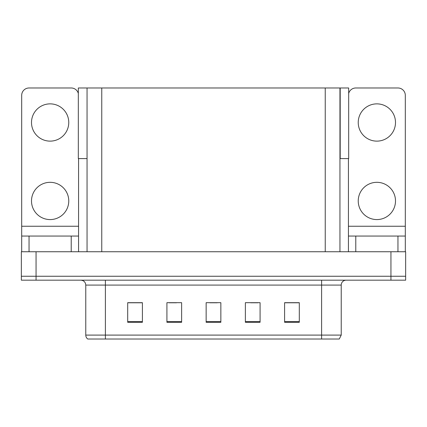 <?xml version="1.0" encoding="UTF-8"?>
<svg xmlns="http://www.w3.org/2000/svg" width="427" height="427" viewBox="0 0 427 427"><rect width="100%" height="100%" fill="white"/><g stroke="black" fill="none" stroke-linecap="round" stroke-linejoin="round"><path stroke-width="0.64" d="M339.951 158.588L348.678 158.588L348.678 87.983L339.951 87.983L339.951 251.743M339.951 87.983L78.322 87.983L78.322 158.588L87.049 158.588M340.196 158.588L340.196 87.983M36.06 280.181L405.65 280.181L405.65 276.258L21.35 276.258L21.35 251.743L36.06 251.743L36.06 276.258L21.35 276.258L21.35 280.181L36.06 280.181L36.06 276.258L405.65 276.258L405.65 251.743L36.06 251.743M87.049 87.983L87.049 251.743M341.226 335.094L339.262 339.017L321.611 339.017L321.611 335.094L341.226 335.094L341.226 285.087A4.905 4.905 0 0 1 346.126 280.181M85.774 335.094L105.389 335.094L105.389 339.017L321.611 339.017L87.738 339.017A4.905 4.905 0 0 1 85.774 335.094L85.774 285.087C85.485 282.108 83.852 280.47 80.874 280.181M299.306 322.3L299.306 302.684L284.596 302.684L284.596 322.3L299.306 322.3M260.08 322.3L260.08 302.684L245.37 302.684L245.37 322.3L260.08 322.3M142.404 322.3L142.404 302.684L127.694 302.684L127.694 322.3L142.404 322.3M181.63 322.3L181.63 302.684L166.92 302.684L166.92 322.3L181.63 322.3M220.855 322.3L220.855 302.684L206.145 302.684L206.145 322.3L220.855 322.3M98.861 339.017L89.937 339.017M284.596 302.786L298.713 302.786M291.358 302.786L285.135 302.786M169.129 302.786L176.484 302.786M141.967 302.786L135.738 302.786M128.383 302.786L142.404 302.786M250.617 302.786L257.972 302.786M209.87 302.786L217.226 302.786M50.13 141.129A18.633 18.633 0 0 1 31.502 122.501A18.633 18.633 0 0 1 50.13 103.868A18.633 18.633 0 0 1 68.763 122.501A18.633 18.633 0 0 1 50.13 141.129M50.13 219.579A18.633 18.633 0 0 1 31.502 200.946A18.633 18.633 0 0 1 50.13 182.318A18.633 18.633 0 0 1 68.763 200.946A18.633 18.633 0 0 1 50.13 219.579M71.213 251.743L71.213 236.056L29.047 236.056L29.047 251.743M78.322 93.454A7.355 7.355 0 0 0 71.213 87.983L29.047 87.983A7.355 7.355 0 0 0 21.692 95.338L21.692 226.246L78.568 226.246L78.568 251.743M78.568 158.588L78.568 226.246M21.692 251.743L21.692 236.056L29.047 236.056M71.213 236.056L78.568 236.056M21.692 236.056L21.692 226.246M376.87 141.129A18.633 18.633 0 0 1 358.237 122.501A18.633 18.633 0 0 1 376.87 103.868A18.633 18.633 0 0 1 395.498 122.501A18.633 18.633 0 0 1 376.87 141.129M376.87 219.579A18.633 18.633 0 0 1 358.237 200.946A18.633 18.633 0 0 1 376.87 182.318A18.633 18.633 0 0 1 395.498 200.946A18.633 18.633 0 0 1 376.87 219.579M397.953 251.743L397.953 236.056L355.787 236.056L355.787 251.743M348.432 158.588L348.432 226.246L405.308 226.246L405.308 95.338A7.355 7.355 0 0 0 397.953 87.983L355.787 87.983A7.355 7.355 0 0 0 348.678 93.454M348.432 251.743L348.432 236.056L355.787 236.056M397.953 236.056L405.308 236.056L405.308 251.743M405.308 226.246L405.308 236.056M348.432 236.056L348.432 226.246M390.94 251.743L390.94 280.181M101.759 87.983L101.759 251.743M325.241 87.983L325.241 251.743M321.611 280.181L321.611 285.087L85.774 285.087M341.226 285.087L321.611 285.087L321.611 335.094L105.389 335.094L105.389 280.181M220.855 321.616L206.145 321.616M181.63 321.616L166.92 321.616M142.404 321.616L127.694 321.616M260.08 321.616L245.37 321.616M299.306 321.616L284.596 321.616"/></g></svg>
